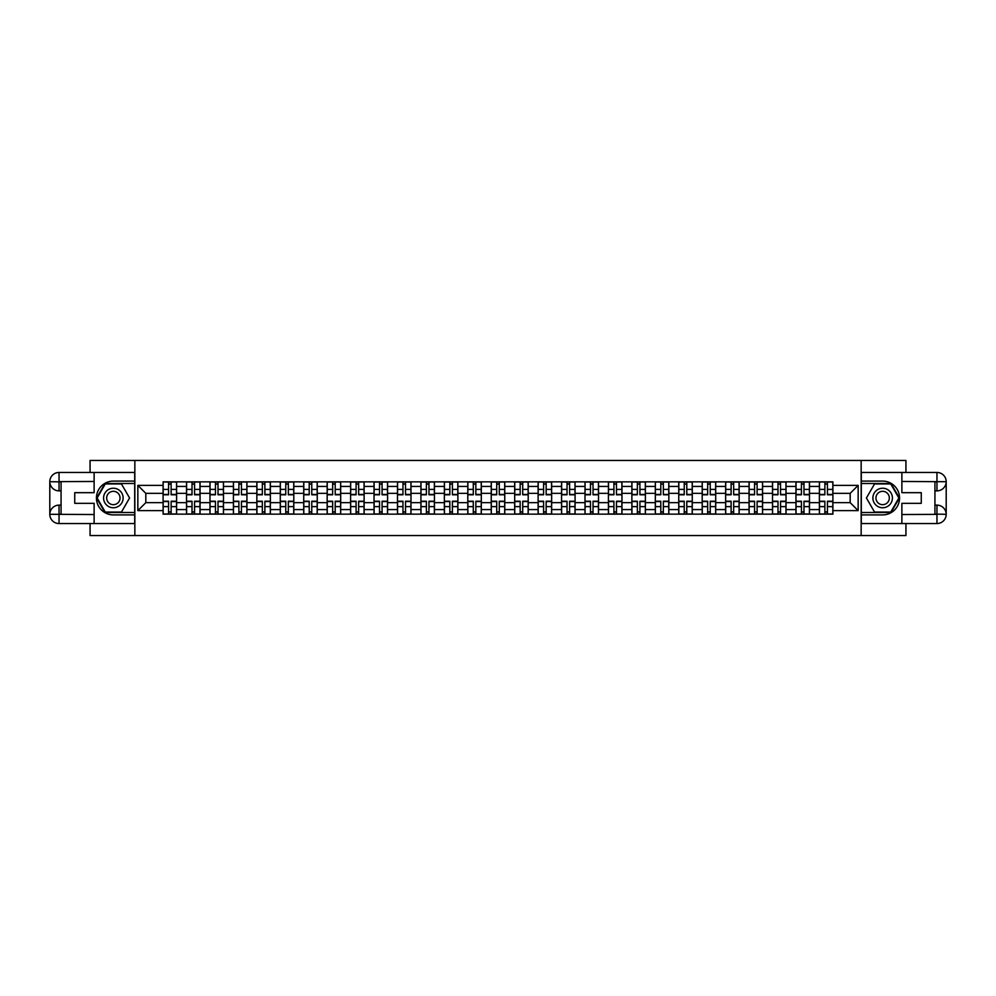 <?xml version="1.0" encoding="UTF-8"?>
<svg xmlns="http://www.w3.org/2000/svg" width="996" height="996" viewBox="0 0 996 996"><rect width="100%" height="100%" fill="white"/><g stroke="black" fill="none" stroke-linecap="round" stroke-linejoin="round"><path stroke-width="1.49" d="M90.063 523.547L90.063 535.562L905.937 535.562L905.937 523.547M905.937 472.453L905.937 460.438L90.063 460.438L90.063 472.453M186.526 514.148L186.526 486.434L176.616 486.434L176.616 514.148M176.616 486.434L176.616 481.852M186.526 486.434L186.526 481.852M200.047 481.852L200.047 514.148M209.969 514.148L209.969 481.852M223.49 481.852L223.49 514.148M233.413 514.148L233.413 481.852M246.933 481.852L246.933 514.148M256.844 514.148L256.844 481.852M270.364 481.852L270.364 514.148M280.287 514.148L280.287 481.852M293.808 481.852L293.808 514.148M303.73 514.148L303.73 481.852M317.251 481.852L317.251 514.148M327.161 514.148L327.161 481.852M340.682 481.852L340.682 514.148M350.604 514.148L350.604 481.852M364.125 481.852L364.125 514.148M374.048 514.148L374.048 481.852M387.569 481.852L387.569 514.148M397.479 514.148L397.479 481.852M410.999 481.852L410.999 514.148M420.922 514.148L420.922 481.852M434.443 481.852L434.443 514.148M444.365 514.148L444.365 481.852M457.886 481.852L457.886 514.148M467.796 514.148L467.796 481.852M481.317 481.852L481.317 514.148M491.24 514.148L491.24 481.852M504.76 481.852L504.76 514.148M514.683 514.148L514.683 481.852M528.204 481.852L528.204 514.148M538.114 514.148L538.114 481.852M551.635 481.852L551.635 514.148M561.557 514.148L561.557 481.852M575.078 481.852L575.078 514.148M585.001 514.148L585.001 481.852M598.521 481.852L598.521 514.148M608.432 514.148L608.432 481.852M621.952 481.852L621.952 514.148M631.875 514.148L631.875 481.852M645.396 481.852L645.396 514.148M655.318 514.148L655.318 481.852M668.839 481.852L668.839 514.148M678.749 514.148L678.749 481.852M692.27 481.852L692.27 514.148M702.192 514.148L702.192 481.852M715.713 481.852L715.713 514.148M725.636 514.148L725.636 481.852M739.157 481.852L739.157 514.148M749.067 514.148L749.067 481.852M762.587 481.852L762.587 514.148M772.51 514.148L772.51 481.852M786.031 481.852L786.031 514.148M795.953 514.148L795.953 481.852M809.474 481.852L809.474 514.148M819.384 514.148L819.384 481.852M819.384 502.656L809.474 502.656M795.953 502.656L786.031 502.656M772.51 502.656L762.587 502.656M749.067 502.656L739.157 502.656M725.636 502.656L715.713 502.656M702.192 502.656L692.27 502.656M678.749 502.656L668.839 502.656M655.318 502.656L645.396 502.656M631.875 502.656L621.952 502.656M608.432 502.656L598.521 502.656M585.001 502.656L575.078 502.656M561.557 502.656L551.635 502.656M538.114 502.656L528.204 502.656M514.683 502.656L504.76 502.656M491.24 502.656L481.317 502.656M467.796 502.656L457.886 502.656M444.365 502.656L434.443 502.656M420.922 502.656L410.999 502.656M397.479 502.656L387.569 502.656M374.048 502.656L364.125 502.656M350.604 502.656L340.682 502.656M327.161 502.656L317.251 502.656M303.73 502.656L293.808 502.656M280.287 502.656L270.364 502.656M256.844 502.656L246.933 502.656M233.413 502.656L223.49 502.656M209.969 502.656L200.047 502.656M186.526 502.656L176.616 502.656M819.384 493.344L809.474 493.344M795.953 493.344L786.031 493.344M772.51 493.344L762.587 493.344M749.067 493.344L739.157 493.344M725.636 493.344L715.713 493.344M702.192 493.344L692.27 493.344M678.749 493.344L668.839 493.344M655.318 493.344L645.396 493.344M631.875 493.344L621.952 493.344M608.432 493.344L598.521 493.344M585.001 493.344L575.078 493.344M561.557 493.344L551.635 493.344M538.114 493.344L528.204 493.344M514.683 493.344L504.76 493.344M491.24 493.344L481.317 493.344M467.796 493.344L457.886 493.344M444.365 493.344L434.443 493.344M420.922 493.344L410.999 493.344M397.479 493.344L387.569 493.344M374.048 493.344L364.125 493.344M350.604 493.344L340.682 493.344M327.161 493.344L317.251 493.344M303.73 493.344L293.808 493.344M280.287 493.344L270.364 493.344M256.844 493.344L246.933 493.344M233.413 493.344L223.49 493.344M209.969 493.344L200.047 493.344M186.526 493.344L176.616 493.344M145.814 502.656L163.095 502.656L163.095 493.344L145.814 493.344L145.814 502.656L137.846 510.624L137.846 485.376L163.095 485.376L163.095 493.344M832.905 493.344L832.905 502.656L850.186 502.656L850.186 493.344L832.905 493.344L832.905 481.852L163.095 481.852L163.095 485.376M832.905 485.376L858.154 485.376L858.154 510.624L832.905 510.624L832.905 502.656M163.095 502.656L163.095 514.148L832.905 514.148L832.905 510.624M163.095 510.624L137.846 510.624M861.154 535.562L861.154 460.438M134.846 535.562L134.846 460.438M171.125 511.894L168.573 511.894M168.573 484.106L171.125 484.106M194.569 511.894L192.016 511.894M192.016 484.106L194.569 484.106M218.012 511.894L215.447 511.894M215.447 484.106L218.012 484.106M241.443 511.894L238.891 511.894M238.891 484.106L241.443 484.106M264.886 511.894L262.334 511.894M262.334 484.106L264.886 484.106M288.33 511.894L285.765 511.894M285.765 484.106L288.33 484.106M311.76 511.894L309.208 511.894M309.208 484.106L311.76 484.106M335.204 511.894L332.652 511.894M332.652 484.106L335.204 484.106M358.647 511.894L356.082 511.894M356.082 484.106L358.647 484.106M382.078 511.894L379.526 511.894M379.526 484.106L382.078 484.106M405.521 511.894L402.969 511.894M402.969 484.106L405.521 484.106M428.965 511.894L426.4 511.894M426.4 484.106L428.965 484.106M452.396 511.894L449.843 511.894M449.843 484.106L452.396 484.106M475.839 511.894L473.287 511.894M473.287 484.106L475.839 484.106M499.282 511.894L496.718 511.894M496.718 484.106L499.282 484.106M522.713 511.894L520.161 511.894M520.161 484.106L522.713 484.106M546.157 511.894L543.604 511.894M543.604 484.106L546.157 484.106M569.6 511.894L567.035 511.894M567.035 484.106L569.6 484.106M593.031 511.894L590.479 511.894M590.479 484.106L593.031 484.106M616.474 511.894L613.922 511.894M613.922 484.106L616.474 484.106M639.918 511.894L637.353 511.894M637.353 484.106L639.918 484.106M663.348 511.894L660.796 511.894M660.796 484.106L663.348 484.106M686.792 511.894L684.24 511.894M684.24 484.106L686.792 484.106M710.235 511.894L707.67 511.894M707.67 484.106L710.235 484.106M733.666 511.894L731.114 511.894M731.114 484.106L733.666 484.106M757.109 511.894L754.557 511.894M754.557 484.106L757.109 484.106M780.553 511.894L777.988 511.894M777.988 484.106L780.553 484.106M803.984 511.894L801.431 511.894M801.431 484.106L803.984 484.106M827.427 511.894L824.875 511.894M824.875 484.106L827.427 484.106M137.846 485.376L145.814 493.344M850.186 502.656L858.154 510.624M850.186 493.344L858.154 485.376M171.125 494.775L171.125 482.002L176.541 482.002L176.541 494.775L171.125 494.775M168.573 483.956L171.125 483.956M168.573 482.002L163.17 482.002L163.17 494.775L168.573 494.775L168.573 482.002L171.125 482.002M168.573 501.225L168.573 513.998L163.17 513.998L163.17 501.225L168.573 501.225M171.125 512.044L168.573 512.044M171.125 513.998L176.541 513.998L176.541 501.225L171.125 501.225L171.125 513.998L168.573 513.998M194.569 494.775L194.569 482.002L199.972 482.002L199.972 494.775L194.569 494.775M192.016 483.956L194.569 483.956M192.016 482.002L186.601 482.002L186.601 494.775L192.016 494.775L192.016 482.002L194.569 482.002M218.012 494.775L218.012 482.002L223.415 482.002L223.415 494.775L218.012 494.775M215.447 483.956L218.012 483.956M215.447 482.002L210.044 482.002L210.044 494.775L215.447 494.775L215.447 482.002L218.012 482.002M61.067 490.866L59.038 490.866A9.238 9.238 0 0 1 49.8 481.703A9.238 9.238 0 0 1 59.038 472.453L134.697 472.453L134.697 481.093L113.357 481.093A16.907 16.907 0 0 0 96.45 498A16.907 16.907 0 0 0 113.357 514.907L134.697 514.907L134.697 523.547L59.038 523.547A9.238 9.238 0 0 1 49.8 514.297A9.238 9.238 0 0 1 59.038 505.134L61.067 505.134M134.697 514.907L134.697 481.093M94.122 472.453L94.122 492.671L74.737 492.671L74.737 503.329L94.122 503.329L94.122 523.547M59.038 490.866A9.238 9.238 0 0 1 49.8 481.703L59.038 481.852L59.038 490.866A9.238 9.238 0 0 1 49.8 481.703L49.8 514.297L94.122 514.534M59.038 514.534L59.038 523.547A9.238 9.238 0 0 1 49.8 514.297A9.238 9.238 0 0 1 59.038 505.134L59.038 514.148L61.067 514.148L61.067 481.852L59.038 481.852M134.697 483.496L104.991 483.496L96.612 498L104.991 512.504L134.697 512.504M934.933 505.134L936.962 505.134A9.238 9.238 0 0 1 946.2 514.297A9.238 9.238 0 0 1 936.962 523.547L861.303 523.547L861.303 514.907L882.643 514.907A16.907 16.907 0 0 0 899.55 498A16.907 16.907 0 0 0 882.643 481.093L861.303 481.093L861.303 472.453L936.962 472.453A9.238 9.238 0 0 1 946.2 481.703A9.238 9.238 0 0 1 936.962 490.866L934.933 490.866M861.303 481.093L861.303 514.907M901.878 523.547L901.878 503.329L921.263 503.329L921.263 492.671L901.878 492.671L901.878 472.453M936.962 505.134A9.238 9.238 0 0 1 946.2 514.297L936.962 514.148L936.962 505.134A9.238 9.238 0 0 1 946.2 514.297L946.2 481.703L901.878 481.466M936.962 481.466L936.962 472.453A9.238 9.238 0 0 1 946.2 481.703A9.238 9.238 0 0 1 936.962 490.866L936.962 481.852L934.933 481.852L934.933 514.148L936.962 514.148M861.303 512.504L891.009 512.504L899.388 498L891.009 483.496L861.303 483.496M103.584 498A9.761 9.761 0 0 0 113.357 507.761A9.761 9.761 0 0 0 123.118 498A9.761 9.761 0 0 0 113.357 488.239A9.761 9.761 0 0 0 103.584 498M106.672 498A6.686 6.686 0 0 0 113.357 504.686A6.686 6.686 0 0 0 120.043 498A6.686 6.686 0 0 0 113.357 491.314A6.686 6.686 0 0 0 106.672 498M121.462 483.956L129.58 498L121.462 512.044L105.24 512.044L97.135 498L105.24 483.956L121.462 483.956M872.882 498A9.761 9.761 0 0 0 882.643 507.761A9.761 9.761 0 0 0 892.416 498A9.761 9.761 0 0 0 882.643 488.239A9.761 9.761 0 0 0 872.882 498M875.957 498A6.686 6.686 0 0 0 882.643 504.686A6.686 6.686 0 0 0 889.328 498A6.686 6.686 0 0 0 882.643 491.314A6.686 6.686 0 0 0 875.957 498M890.76 483.956L898.865 498L890.76 512.044L874.538 512.044L866.42 498L874.538 483.956L890.76 483.956M192.016 501.225L192.016 513.998L186.601 513.998L186.601 501.225L192.016 501.225M194.569 512.044L192.016 512.044M194.569 513.998L199.972 513.998L199.972 501.225L194.569 501.225L194.569 513.998L192.016 513.998M215.447 501.225L215.447 513.998L210.044 513.998L210.044 501.225L215.447 501.225M218.012 512.044L215.447 512.044M218.012 513.998L223.415 513.998L223.415 501.225L218.012 501.225L218.012 513.998L215.447 513.998M241.443 494.775L241.443 482.002L246.859 482.002L246.859 494.775L241.443 494.775M238.891 483.956L241.443 483.956M238.891 482.002L233.487 482.002L233.487 494.775L238.891 494.775L238.891 482.002L241.443 482.002M264.886 494.775L264.886 482.002L270.29 482.002L270.29 494.775L264.886 494.775M262.334 483.956L264.886 483.956M262.334 482.002L256.918 482.002L256.918 494.775L262.334 494.775L262.334 482.002L264.886 482.002M288.33 494.775L288.33 482.002L293.733 482.002L293.733 494.775L288.33 494.775M285.765 483.956L288.33 483.956M285.765 482.002L280.362 482.002L280.362 494.775L285.765 494.775L285.765 482.002L288.33 482.002M238.891 501.225L238.891 513.998L233.487 513.998L233.487 501.225L238.891 501.225M241.443 512.044L238.891 512.044M241.443 513.998L246.859 513.998L246.859 501.225L241.443 501.225L241.443 513.998L238.891 513.998M262.334 501.225L262.334 513.998L256.918 513.998L256.918 501.225L262.334 501.225M264.886 512.044L262.334 512.044M264.886 513.998L270.29 513.998L270.29 501.225L264.886 501.225L264.886 513.998L262.334 513.998M285.765 501.225L285.765 513.998L280.362 513.998L280.362 501.225L285.765 501.225M288.33 512.044L285.765 512.044M288.33 513.998L293.733 513.998L293.733 501.225L288.33 501.225L288.33 513.998L285.765 513.998M311.76 494.775L311.76 482.002L317.176 482.002L317.176 494.775L311.76 494.775M309.208 483.956L311.76 483.956M309.208 482.002L303.805 482.002L303.805 494.775L309.208 494.775L309.208 482.002L311.76 482.002M309.208 501.225L309.208 513.998L303.805 513.998L303.805 501.225L309.208 501.225M311.76 512.044L309.208 512.044M311.76 513.998L317.176 513.998L317.176 501.225L311.76 501.225L311.76 513.998L309.208 513.998M335.204 494.775L335.204 482.002L340.607 482.002L340.607 494.775L335.204 494.775M332.652 483.956L335.204 483.956M332.652 482.002L327.236 482.002L327.236 494.775L332.652 494.775L332.652 482.002L335.204 482.002M332.652 501.225L332.652 513.998L327.236 513.998L327.236 501.225L332.652 501.225M335.204 512.044L332.652 512.044M335.204 513.998L340.607 513.998L340.607 501.225L335.204 501.225L335.204 513.998L332.652 513.998M358.647 494.775L358.647 482.002L364.05 482.002L364.05 494.775L358.647 494.775M356.082 483.956L358.647 483.956M356.082 482.002L350.679 482.002L350.679 494.775L356.082 494.775L356.082 482.002L358.647 482.002M356.082 501.225L356.082 513.998L350.679 513.998L350.679 501.225L356.082 501.225M358.647 512.044L356.082 512.044M358.647 513.998L364.05 513.998L364.05 501.225L358.647 501.225L358.647 513.998L356.082 513.998M382.078 494.775L382.078 482.002L387.494 482.002L387.494 494.775L382.078 494.775M379.526 483.956L382.078 483.956M379.526 482.002L374.123 482.002L374.123 494.775L379.526 494.775L379.526 482.002L382.078 482.002M379.526 501.225L379.526 513.998L374.123 513.998L374.123 501.225L379.526 501.225M382.078 512.044L379.526 512.044M382.078 513.998L387.494 513.998L387.494 501.225L382.078 501.225L382.078 513.998L379.526 513.998M405.521 494.775L405.521 482.002L410.925 482.002L410.925 494.775L405.521 494.775M402.969 483.956L405.521 483.956M402.969 482.002L397.553 482.002L397.553 494.775L402.969 494.775L402.969 482.002L405.521 482.002M402.969 501.225L402.969 513.998L397.553 513.998L397.553 501.225L402.969 501.225M405.521 512.044L402.969 512.044M405.521 513.998L410.925 513.998L410.925 501.225L405.521 501.225L405.521 513.998L402.969 513.998M428.965 494.775L428.965 482.002L434.368 482.002L434.368 494.775L428.965 494.775M426.4 483.956L428.965 483.956M426.4 482.002L420.997 482.002L420.997 494.775L426.4 494.775L426.4 482.002L428.965 482.002M426.4 501.225L426.4 513.998L420.997 513.998L420.997 501.225L426.4 501.225M428.965 512.044L426.4 512.044M428.965 513.998L434.368 513.998L434.368 501.225L428.965 501.225L428.965 513.998L426.4 513.998M452.396 494.775L452.396 482.002L457.811 482.002L457.811 494.775L452.396 494.775M449.843 483.956L452.396 483.956M449.843 482.002L444.44 482.002L444.44 494.775L449.843 494.775L449.843 482.002L452.396 482.002M449.843 501.225L449.843 513.998L444.44 513.998L444.44 501.225L449.843 501.225M452.396 512.044L449.843 512.044M452.396 513.998L457.811 513.998L457.811 501.225L452.396 501.225L452.396 513.998L449.843 513.998M475.839 494.775L475.839 482.002L481.242 482.002L481.242 494.775L475.839 494.775M473.287 483.956L475.839 483.956M473.287 482.002L467.871 482.002L467.871 494.775L473.287 494.775L473.287 482.002L475.839 482.002M473.287 501.225L473.287 513.998L467.871 513.998L467.871 501.225L473.287 501.225M475.839 512.044L473.287 512.044M475.839 513.998L481.242 513.998L481.242 501.225L475.839 501.225L475.839 513.998L473.287 513.998M499.282 494.775L499.282 482.002L504.686 482.002L504.686 494.775L499.282 494.775M496.718 483.956L499.282 483.956M496.718 482.002L491.314 482.002L491.314 494.775L496.718 494.775L496.718 482.002L499.282 482.002M496.718 501.225L496.718 513.998L491.314 513.998L491.314 501.225L496.718 501.225M499.282 512.044L496.718 512.044M499.282 513.998L504.686 513.998L504.686 501.225L499.282 501.225L499.282 513.998L496.718 513.998M522.713 494.775L522.713 482.002L528.129 482.002L528.129 494.775L522.713 494.775M520.161 483.956L522.713 483.956M520.161 482.002L514.758 482.002L514.758 494.775L520.161 494.775L520.161 482.002L522.713 482.002M520.161 501.225L520.161 513.998L514.758 513.998L514.758 501.225L520.161 501.225M522.713 512.044L520.161 512.044M522.713 513.998L528.129 513.998L528.129 501.225L522.713 501.225L522.713 513.998L520.161 513.998M546.157 494.775L546.157 482.002L551.56 482.002L551.56 494.775L546.157 494.775M543.604 483.956L546.157 483.956M543.604 482.002L538.189 482.002L538.189 494.775L543.604 494.775L543.604 482.002L546.157 482.002M543.604 501.225L543.604 513.998L538.189 513.998L538.189 501.225L543.604 501.225M546.157 512.044L543.604 512.044M546.157 513.998L551.56 513.998L551.56 501.225L546.157 501.225L546.157 513.998L543.604 513.998M569.6 494.775L569.6 482.002L575.003 482.002L575.003 494.775L569.6 494.775M567.035 483.956L569.6 483.956M567.035 482.002L561.632 482.002L561.632 494.775L567.035 494.775L567.035 482.002L569.6 482.002M567.035 501.225L567.035 513.998L561.632 513.998L561.632 501.225L567.035 501.225M569.6 512.044L567.035 512.044M569.6 513.998L575.003 513.998L575.003 501.225L569.6 501.225L569.6 513.998L567.035 513.998M593.031 494.775L593.031 482.002L598.447 482.002L598.447 494.775L593.031 494.775M590.479 483.956L593.031 483.956M590.479 482.002L585.075 482.002L585.075 494.775L590.479 494.775L590.479 482.002L593.031 482.002M590.479 501.225L590.479 513.998L585.075 513.998L585.075 501.225L590.479 501.225M593.031 512.044L590.479 512.044M593.031 513.998L598.447 513.998L598.447 501.225L593.031 501.225L593.031 513.998L590.479 513.998M616.474 494.775L616.474 482.002L621.878 482.002L621.878 494.775L616.474 494.775M613.922 483.956L616.474 483.956M613.922 482.002L608.506 482.002L608.506 494.775L613.922 494.775L613.922 482.002L616.474 482.002M613.922 501.225L613.922 513.998L608.506 513.998L608.506 501.225L613.922 501.225M616.474 512.044L613.922 512.044M616.474 513.998L621.878 513.998L621.878 501.225L616.474 501.225L616.474 513.998L613.922 513.998M639.918 494.775L639.918 482.002L645.321 482.002L645.321 494.775L639.918 494.775M637.353 483.956L639.918 483.956M637.353 482.002L631.95 482.002L631.95 494.775L637.353 494.775L637.353 482.002L639.918 482.002M637.353 501.225L637.353 513.998L631.95 513.998L631.95 501.225L637.353 501.225M639.918 512.044L637.353 512.044M639.918 513.998L645.321 513.998L645.321 501.225L639.918 501.225L639.918 513.998L637.353 513.998M663.348 494.775L663.348 482.002L668.764 482.002L668.764 494.775L663.348 494.775M660.796 483.956L663.348 483.956M660.796 482.002L655.393 482.002L655.393 494.775L660.796 494.775L660.796 482.002L663.348 482.002M660.796 501.225L660.796 513.998L655.393 513.998L655.393 501.225L660.796 501.225M663.348 512.044L660.796 512.044M663.348 513.998L668.764 513.998L668.764 501.225L663.348 501.225L663.348 513.998L660.796 513.998M686.792 494.775L686.792 482.002L692.195 482.002L692.195 494.775L686.792 494.775M684.24 483.956L686.792 483.956M684.24 482.002L678.824 482.002L678.824 494.775L684.24 494.775L684.24 482.002L686.792 482.002M684.24 501.225L684.24 513.998L678.824 513.998L678.824 501.225L684.24 501.225M686.792 512.044L684.24 512.044M686.792 513.998L692.195 513.998L692.195 501.225L686.792 501.225L686.792 513.998L684.24 513.998M710.235 494.775L710.235 482.002L715.638 482.002L715.638 494.775L710.235 494.775M707.67 483.956L710.235 483.956M707.67 482.002L702.267 482.002L702.267 494.775L707.67 494.775L707.67 482.002L710.235 482.002M707.67 501.225L707.67 513.998L702.267 513.998L702.267 501.225L707.67 501.225M710.235 512.044L707.67 512.044M710.235 513.998L715.638 513.998L715.638 501.225L710.235 501.225L710.235 513.998L707.67 513.998M733.666 494.775L733.666 482.002L739.082 482.002L739.082 494.775L733.666 494.775M731.114 483.956L733.666 483.956M731.114 482.002L725.711 482.002L725.711 494.775L731.114 494.775L731.114 482.002L733.666 482.002M731.114 501.225L731.114 513.998L725.711 513.998L725.711 501.225L731.114 501.225M733.666 512.044L731.114 512.044M733.666 513.998L739.082 513.998L739.082 501.225L733.666 501.225L733.666 513.998L731.114 513.998M757.109 494.775L757.109 482.002L762.513 482.002L762.513 494.775L757.109 494.775M754.557 483.956L757.109 483.956M754.557 482.002L749.141 482.002L749.141 494.775L754.557 494.775L754.557 482.002L757.109 482.002M754.557 501.225L754.557 513.998L749.141 513.998L749.141 501.225L754.557 501.225M757.109 512.044L754.557 512.044M757.109 513.998L762.513 513.998L762.513 501.225L757.109 501.225L757.109 513.998L754.557 513.998M780.553 494.775L780.553 482.002L785.956 482.002L785.956 494.775L780.553 494.775M777.988 483.956L780.553 483.956M777.988 482.002L772.585 482.002L772.585 494.775L777.988 494.775L777.988 482.002L780.553 482.002M777.988 501.225L777.988 513.998L772.585 513.998L772.585 501.225L777.988 501.225M780.553 512.044L777.988 512.044M780.553 513.998L785.956 513.998L785.956 501.225L780.553 501.225L780.553 513.998L777.988 513.998M803.984 494.775L803.984 482.002L809.399 482.002L809.399 494.775L803.984 494.775M801.431 483.956L803.984 483.956M801.431 482.002L796.028 482.002L796.028 494.775L801.431 494.775L801.431 482.002L803.984 482.002M801.431 501.225L801.431 513.998L796.028 513.998L796.028 501.225L801.431 501.225M803.984 512.044L801.431 512.044M803.984 513.998L809.399 513.998L809.399 501.225L803.984 501.225L803.984 513.998L801.431 513.998M827.427 494.775L827.427 482.002L832.83 482.002L832.83 494.775L827.427 494.775M824.875 483.956L827.427 483.956M824.875 482.002L819.459 482.002L819.459 494.775L824.875 494.775L824.875 482.002L827.427 482.002M824.875 501.225L824.875 513.998L819.459 513.998L819.459 501.225L824.875 501.225M827.427 512.044L824.875 512.044M827.427 513.998L832.83 513.998L832.83 501.225L827.427 501.225L827.427 513.998L824.875 513.998M795.953 486.434L786.031 486.434M772.51 486.434L762.587 486.434M749.067 486.434L739.157 486.434M725.636 486.434L715.713 486.434M702.192 486.434L692.27 486.434M678.749 486.434L668.839 486.434M655.318 486.434L645.396 486.434M631.875 486.434L621.952 486.434M608.432 486.434L598.521 486.434M585.001 486.434L575.078 486.434M561.557 486.434L551.635 486.434M538.114 486.434L528.204 486.434M514.683 486.434L504.76 486.434M491.24 486.434L481.317 486.434M467.796 486.434L457.886 486.434M444.365 486.434L434.443 486.434M420.922 486.434L410.999 486.434M397.479 486.434L387.569 486.434M374.048 486.434L364.125 486.434M350.604 486.434L340.682 486.434M327.161 486.434L317.251 486.434M303.73 486.434L293.808 486.434M280.287 486.434L270.364 486.434M256.844 486.434L246.933 486.434M233.413 486.434L223.49 486.434M209.969 486.434L200.047 486.434M819.384 486.434L809.474 486.434M795.953 509.566L786.031 509.566M772.51 509.566L762.587 509.566M749.067 509.566L739.157 509.566M725.636 509.566L715.713 509.566M702.192 509.566L692.27 509.566M678.749 509.566L668.839 509.566M655.318 509.566L645.396 509.566M631.875 509.566L621.952 509.566M608.432 509.566L598.521 509.566M585.001 509.566L575.078 509.566M561.557 509.566L551.635 509.566M538.114 509.566L528.204 509.566M514.683 509.566L504.76 509.566M491.24 509.566L481.317 509.566M467.796 509.566L457.886 509.566M444.365 509.566L434.443 509.566M420.922 509.566L410.999 509.566M397.479 509.566L387.569 509.566M374.048 509.566L364.125 509.566M350.604 509.566L340.682 509.566M327.161 509.566L317.251 509.566M303.73 509.566L293.808 509.566M280.287 509.566L270.364 509.566M256.844 509.566L246.933 509.566M233.413 509.566L223.49 509.566M209.969 509.566L200.047 509.566M186.526 509.566L176.616 509.566M819.384 509.566L809.474 509.566M171.125 494.452L176.541 494.452M171.125 489.385L176.541 489.385M163.17 494.452L168.573 494.452M163.17 489.385L168.573 489.385M168.573 501.548L163.17 501.548M168.573 506.615L163.17 506.615M176.541 501.548L171.125 501.548M176.541 506.615L171.125 506.615M194.569 494.452L199.972 494.452M194.569 489.385L199.972 489.385M186.601 494.452L192.016 494.452M186.601 489.385L192.016 489.385M218.012 494.452L223.415 494.452M218.012 489.385L223.415 489.385M210.044 494.452L215.447 494.452M210.044 489.385L215.447 489.385M94.122 481.466L58.826 481.628M49.8 514.297A9.238 9.238 0 0 1 59.038 505.134M49.8 481.703A9.238 9.238 0 0 1 59.038 472.453L59.038 481.466M901.878 514.534L937.174 514.372M946.2 481.703A9.238 9.238 0 0 1 936.962 490.866M946.2 514.297A9.238 9.238 0 0 1 936.962 523.547L936.962 514.534M192.016 501.548L186.601 501.548M192.016 506.615L186.601 506.615M199.972 501.548L194.569 501.548M199.972 506.615L194.569 506.615M215.447 501.548L210.044 501.548M215.447 506.615L210.044 506.615M223.415 501.548L218.012 501.548M223.415 506.615L218.012 506.615M241.443 494.452L246.859 494.452M241.443 489.385L246.859 489.385M233.487 494.452L238.891 494.452M233.487 489.385L238.891 489.385M264.886 494.452L270.29 494.452M264.886 489.385L270.29 489.385M256.918 494.452L262.334 494.452M256.918 489.385L262.334 489.385M288.33 494.452L293.733 494.452M288.33 489.385L293.733 489.385M280.362 494.452L285.765 494.452M280.362 489.385L285.765 489.385M238.891 501.548L233.487 501.548M238.891 506.615L233.487 506.615M246.859 501.548L241.443 501.548M246.859 506.615L241.443 506.615M262.334 501.548L256.918 501.548M262.334 506.615L256.918 506.615M270.29 501.548L264.886 501.548M270.29 506.615L264.886 506.615M285.765 501.548L280.362 501.548M285.765 506.615L280.362 506.615M293.733 501.548L288.33 501.548M293.733 506.615L288.33 506.615M311.76 494.452L317.176 494.452M311.76 489.385L317.176 489.385M303.805 494.452L309.208 494.452M303.805 489.385L309.208 489.385M309.208 501.548L303.805 501.548M309.208 506.615L303.805 506.615M317.176 501.548L311.76 501.548M317.176 506.615L311.76 506.615M335.204 494.452L340.607 494.452M335.204 489.385L340.607 489.385M327.236 494.452L332.652 494.452M327.236 489.385L332.652 489.385M332.652 501.548L327.236 501.548M332.652 506.615L327.236 506.615M340.607 501.548L335.204 501.548M340.607 506.615L335.204 506.615M358.647 494.452L364.05 494.452M358.647 489.385L364.05 489.385M350.679 494.452L356.082 494.452M350.679 489.385L356.082 489.385M356.082 501.548L350.679 501.548M356.082 506.615L350.679 506.615M364.05 501.548L358.647 501.548M364.05 506.615L358.647 506.615M382.078 494.452L387.494 494.452M382.078 489.385L387.494 489.385M374.123 494.452L379.526 494.452M374.123 489.385L379.526 489.385M379.526 501.548L374.123 501.548M379.526 506.615L374.123 506.615M387.494 501.548L382.078 501.548M387.494 506.615L382.078 506.615M405.521 494.452L410.925 494.452M405.521 489.385L410.925 489.385M397.553 494.452L402.969 494.452M397.553 489.385L402.969 489.385M402.969 501.548L397.553 501.548M402.969 506.615L397.553 506.615M410.925 501.548L405.521 501.548M410.925 506.615L405.521 506.615M428.965 494.452L434.368 494.452M428.965 489.385L434.368 489.385M420.997 494.452L426.4 494.452M420.997 489.385L426.4 489.385M426.4 501.548L420.997 501.548M426.4 506.615L420.997 506.615M434.368 501.548L428.965 501.548M434.368 506.615L428.965 506.615M452.396 494.452L457.811 494.452M452.396 489.385L457.811 489.385M444.44 494.452L449.843 494.452M444.44 489.385L449.843 489.385M449.843 501.548L444.44 501.548M449.843 506.615L444.44 506.615M457.811 501.548L452.396 501.548M457.811 506.615L452.396 506.615M475.839 494.452L481.242 494.452M475.839 489.385L481.242 489.385M467.871 494.452L473.287 494.452M467.871 489.385L473.287 489.385M473.287 501.548L467.871 501.548M473.287 506.615L467.871 506.615M481.242 501.548L475.839 501.548M481.242 506.615L475.839 506.615M499.282 494.452L504.686 494.452M499.282 489.385L504.686 489.385M491.314 494.452L496.718 494.452M491.314 489.385L496.718 489.385M496.718 501.548L491.314 501.548M496.718 506.615L491.314 506.615M504.686 501.548L499.282 501.548M504.686 506.615L499.282 506.615M522.713 494.452L528.129 494.452M522.713 489.385L528.129 489.385M514.758 494.452L520.161 494.452M514.758 489.385L520.161 489.385M520.161 501.548L514.758 501.548M520.161 506.615L514.758 506.615M528.129 501.548L522.713 501.548M528.129 506.615L522.713 506.615M546.157 494.452L551.56 494.452M546.157 489.385L551.56 489.385M538.189 494.452L543.604 494.452M538.189 489.385L543.604 489.385M543.604 501.548L538.189 501.548M543.604 506.615L538.189 506.615M551.56 501.548L546.157 501.548M551.56 506.615L546.157 506.615M569.6 494.452L575.003 494.452M569.6 489.385L575.003 489.385M561.632 494.452L567.035 494.452M561.632 489.385L567.035 489.385M567.035 501.548L561.632 501.548M567.035 506.615L561.632 506.615M575.003 501.548L569.6 501.548M575.003 506.615L569.6 506.615M593.031 494.452L598.447 494.452M593.031 489.385L598.447 489.385M585.075 494.452L590.479 494.452M585.075 489.385L590.479 489.385M590.479 501.548L585.075 501.548M590.479 506.615L585.075 506.615M598.447 501.548L593.031 501.548M598.447 506.615L593.031 506.615M616.474 494.452L621.878 494.452M616.474 489.385L621.878 489.385M608.506 494.452L613.922 494.452M608.506 489.385L613.922 489.385M613.922 501.548L608.506 501.548M613.922 506.615L608.506 506.615M621.878 501.548L616.474 501.548M621.878 506.615L616.474 506.615M639.918 494.452L645.321 494.452M639.918 489.385L645.321 489.385M631.95 494.452L637.353 494.452M631.95 489.385L637.353 489.385M637.353 501.548L631.95 501.548M637.353 506.615L631.95 506.615M645.321 501.548L639.918 501.548M645.321 506.615L639.918 506.615M663.348 494.452L668.764 494.452M663.348 489.385L668.764 489.385M655.393 494.452L660.796 494.452M655.393 489.385L660.796 489.385M660.796 501.548L655.393 501.548M660.796 506.615L655.393 506.615M668.764 501.548L663.348 501.548M668.764 506.615L663.348 506.615M686.792 494.452L692.195 494.452M686.792 489.385L692.195 489.385M678.824 494.452L684.24 494.452M678.824 489.385L684.24 489.385M684.24 501.548L678.824 501.548M684.24 506.615L678.824 506.615M692.195 501.548L686.792 501.548M692.195 506.615L686.792 506.615M710.235 494.452L715.638 494.452M710.235 489.385L715.638 489.385M702.267 494.452L707.67 494.452M702.267 489.385L707.67 489.385M707.67 501.548L702.267 501.548M707.67 506.615L702.267 506.615M715.638 501.548L710.235 501.548M715.638 506.615L710.235 506.615M733.666 494.452L739.082 494.452M733.666 489.385L739.082 489.385M725.711 494.452L731.114 494.452M725.711 489.385L731.114 489.385M731.114 501.548L725.711 501.548M731.114 506.615L725.711 506.615M739.082 501.548L733.666 501.548M739.082 506.615L733.666 506.615M757.109 494.452L762.513 494.452M757.109 489.385L762.513 489.385M749.141 494.452L754.557 494.452M749.141 489.385L754.557 489.385M754.557 501.548L749.141 501.548M754.557 506.615L749.141 506.615M762.513 501.548L757.109 501.548M762.513 506.615L757.109 506.615M780.553 494.452L785.956 494.452M780.553 489.385L785.956 489.385M772.585 494.452L777.988 494.452M772.585 489.385L777.988 489.385M777.988 501.548L772.585 501.548M777.988 506.615L772.585 506.615M785.956 501.548L780.553 501.548M785.956 506.615L780.553 506.615M803.984 494.452L809.399 494.452M803.984 489.385L809.399 489.385M796.028 494.452L801.431 494.452M796.028 489.385L801.431 489.385M801.431 501.548L796.028 501.548M801.431 506.615L796.028 506.615M809.399 501.548L803.984 501.548M809.399 506.615L803.984 506.615M827.427 494.452L832.83 494.452M827.427 489.385L832.83 489.385M819.459 494.452L824.875 494.452M819.459 489.385L824.875 489.385M824.875 501.548L819.459 501.548M824.875 506.615L819.459 506.615M832.83 501.548L827.427 501.548M832.83 506.615L827.427 506.615"/></g></svg>

